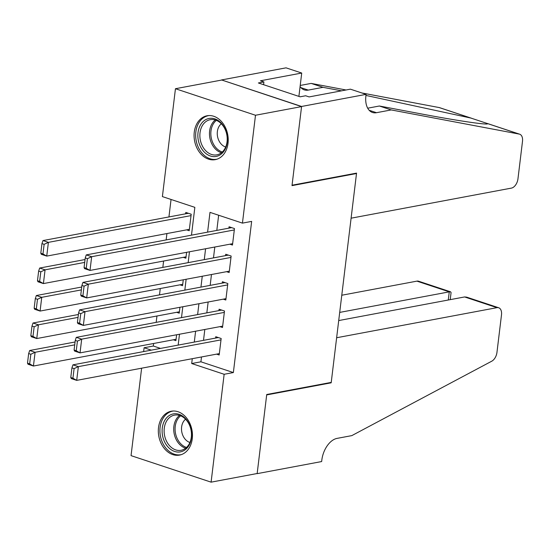 <?xml version="1.0" encoding="UTF-8"?>
<svg xmlns="http://www.w3.org/2000/svg" width="550" height="550" viewBox="0 0 550 550"><rect width="100%" height="100%" fill="white"/><g stroke="black" fill="none" stroke-linecap="round" stroke-linejoin="round"><path stroke-width="0.82" d="M228.023 143.309A22.316 16.857 79.4 0 1 215.263 159.651A22.316 16.857 79.4 0 1 194.274 132.124A22.316 16.857 79.4 0 1 207.034 115.775A22.316 16.857 79.4 0 1 228.023 143.309M192.266 438.756A22.316 16.857 79.4 0 1 179.506 455.104A22.316 16.857 79.4 0 1 158.517 427.57A22.316 16.857 79.4 0 1 171.277 411.228A22.316 16.857 79.4 0 1 192.266 438.756M366.087 94.366L301.586 106.466L292.057 185.212L356.558 173.113L351.099 218.185L511.431 188.107A8.587 5.191 108.3 0 0 517.962 178.826L522.5 141.309A8.587 5.191 108.3 0 0 519.674 134.2A8.587 5.191 108.3 0 0 519.262 134.097L391.215 109.931L376.475 112.702A20.027 12.107 -71.7 0 1 372.501 112.475A20.027 12.107 -71.7 0 1 365.901 95.879L366.087 94.366L350.398 89.169L309.121 96.917L305.656 95.769L300.128 96.807L258.376 82.968L263.904 81.929L260.446 80.781L301.723 73.04L286.041 67.843L221.54 79.942L301.565 106.604L292.002 185.625L356.503 173.525L331.231 382.401L266.729 394.501L257.166 473.516L211.097 482.158L131.044 455.634L141.625 368.197M143.639 351.581L144.1 347.758L151.305 350.144M153.622 343.489L153.319 346.026L144.1 347.758M171.05 199.464L168.939 216.941M166.925 233.551L166.155 239.917M163.604 261.037L162.834 267.403M160.277 288.516L159.507 294.882M156.949 316.002L156.179 322.369M191.482 235.166L194.844 207.35L162.394 196.597L175.45 88.722L255.496 115.252L242.44 223.121L209.99 212.369L207.597 232.141M221.519 80.08L175.45 88.722M229.893 244.2L232.478 245.053L234.472 228.566L229.068 226.772L228.896 228.147M226.566 271.679L229.151 272.539L231.144 256.046L225.741 254.258L225.576 255.633M223.238 299.166L225.823 300.025L227.824 283.532L222.413 281.738L222.248 283.113M219.911 326.652L222.502 327.504L224.496 311.018L219.086 309.224L218.921 310.599M153.319 346.026L160.517 348.411M173.319 339.79L175.904 340.649L176.619 334.771M176.646 312.311L179.231 313.17L179.946 307.285M179.967 284.824L182.559 285.684L183.267 279.806M183.294 257.338L185.886 258.197L186.594 252.319M186.622 229.859L189.207 230.718L191.208 214.225L185.797 212.431L185.632 213.806M201.499 356.964L200.908 361.804L233.365 372.556L251.653 221.396L242.44 223.121M218.646 215.236L216.81 230.416M214.803 247.026L213.482 257.895M211.475 274.512L210.162 285.381M208.147 301.998L206.834 312.868M204.82 329.478L203.507 340.347M216.59 354.131L219.175 354.991L221.169 338.498L215.758 336.71L215.593 338.085M356.503 173.525L355.733 173.264M301.565 106.604L255.496 115.252M233.365 372.556L224.146 374.282L211.097 482.158M192.28 358.689L191.696 363.529L224.146 374.282M205.583 248.758L204.27 259.627M202.262 276.238L200.942 287.107M198.935 303.724L197.622 314.593M195.607 331.21L194.294 342.079M178.173 345.104L179.492 334.235M181.5 317.618L182.82 306.749M184.827 290.132L186.141 279.262M188.155 262.653L189.468 251.783M200.908 361.804L191.696 363.529M219.34 353.616L76.698 380.373L71.294 378.579L70.771 377.506L72.93 378.221L74.099 368.603L71.933 367.888L70.771 377.506M218.35 337.562L72.958 364.842L78.361 366.63L76.698 380.373L72.93 378.221M221.004 339.873L78.361 366.63L74.099 368.603M72.958 364.842L71.933 367.888M75.068 341.99L29.686 350.501L35.097 352.289L74.718 344.857M176.076 339.274L33.433 366.032L28.022 364.244L27.5 363.165L29.666 363.887L30.828 354.262L28.662 353.547L27.5 363.165M30.828 354.262L35.097 352.289L33.433 366.032L29.666 363.887M28.662 353.547L29.686 350.501M190.637 427.804A19.312 14.589 79.4 0 1 182.229 451.378A19.312 14.589 79.4 0 1 163.103 437.972A19.312 14.589 79.4 0 1 171.511 414.404A19.312 14.589 79.4 0 1 190.637 427.804M165.041 437.422A17.882 13.509 -100.6 0 0 181.087 450.292A17.882 13.509 -100.6 0 0 190.541 428.01A17.882 13.509 -100.6 0 0 174.494 415.14A17.882 13.509 -100.6 0 0 165.041 437.422M185.563 419.224A12.732 9.618 -100.6 0 0 182.167 433.544A12.732 9.618 -100.6 0 0 189.929 442.475M173.236 411.015A22.179 16.747 -100.6 0 0 172.782 411.098A22.179 16.747 -100.6 0 0 161.061 438.728A22.179 16.747 -100.6 0 0 180.957 454.685A22.179 16.747 -100.6 0 0 181.411 454.589M226.394 132.351A19.312 14.589 79.4 0 1 217.979 155.925A19.312 14.589 79.4 0 1 198.853 142.519A19.312 14.589 79.4 0 1 207.268 118.951A19.312 14.589 79.4 0 1 226.394 132.351M200.791 141.969A17.882 13.509 -100.6 0 0 216.837 154.839A17.882 13.509 -100.6 0 0 226.291 132.557A17.882 13.509 -100.6 0 0 210.244 119.687A17.882 13.509 -100.6 0 0 200.791 141.969M221.32 123.771A12.732 9.618 -100.6 0 0 217.917 138.091A12.732 9.618 -100.6 0 0 225.679 147.022M208.986 115.562A22.179 16.747 -100.6 0 0 208.532 115.644A22.179 16.747 -100.6 0 0 196.811 143.275A22.179 16.747 -100.6 0 0 216.714 159.232A22.179 16.747 -100.6 0 0 217.161 159.142M464.619 296.945L466.661 297.151L498.671 307.759A8.587 5.191 108.3 0 1 501.497 314.868L496.959 352.385A8.587 5.191 108.3 0 1 491.783 361.178L351.808 435.621L337.061 438.384A20.027 12.107 108.3 0 0 321.832 460.041L321.654 461.553L257.153 473.653L266.681 394.914L331.183 382.814L336.634 337.741L496.966 307.663L464.619 296.945L338.711 320.561M330.406 382.559L331.183 382.814M339.701 312.407L449.261 291.851L416.921 281.132A8.587 5.191 -71.7 0 1 418.619 281.229L450.629 291.837L449.261 291.851L448.277 300.011M341.777 295.233L416.921 281.132M498.671 307.759A8.587 5.191 108.3 0 0 496.966 307.663M450.216 299.647L451.076 292.545L450.629 291.837M341.557 90.833L323.015 87.333L308.275 90.097A20.027 12.107 -71.7 0 1 304.301 89.87A20.027 12.107 -71.7 0 1 300.087 86.563M323.015 87.333L311.169 83.407L300.218 85.456M391.215 109.931L379.369 106.006L418.632 113.417C456.741 120.691 489.308 125.496 487.609 123.606L470.869 118.058L365.956 95.439M367.696 108.199L379.369 106.006M487.107 123.867L487.609 123.606L519.262 134.097M470.869 118.058L439.216 107.566L361.859 92.971M346.053 89.987L311.169 83.407M301.586 106.466L221.54 79.942M298.897 96.394L301.723 73.04M439.216 107.566A8.587 5.191 -71.7 0 1 439.622 107.669L471.563 118.257M263.567 84.686L263.904 81.929M222.667 326.129L80.025 352.887L74.621 351.099L74.092 350.02L76.258 350.742L77.419 341.124L75.261 340.402L74.092 350.02M221.678 310.083L76.278 337.356L81.689 339.151L80.025 352.887L76.258 350.742M224.331 312.393L81.689 339.151L77.419 341.124M76.278 337.356L75.261 340.402M225.995 298.65L83.352 325.407L77.942 323.613L77.419 322.541L79.585 323.256L80.747 313.637L78.581 312.923L77.419 322.541M224.998 282.597L79.606 309.87L85.016 311.664L83.352 325.407L79.585 323.256M227.659 284.907L85.016 311.664L80.747 313.637M79.606 309.87L78.581 312.923M229.316 271.164L86.68 297.921L81.269 296.127L80.747 295.054L82.912 295.769L84.074 286.151L81.909 285.436L80.747 295.054M228.326 255.111L82.933 282.391L88.344 284.178L86.68 297.921L82.912 295.769M230.979 257.421L88.344 284.178L84.074 286.151M82.933 282.391L81.909 285.436M232.643 243.678L90.007 270.435L84.597 268.647L84.074 267.575L86.233 268.29L87.402 258.672L85.236 257.95L84.074 267.575M231.653 227.631L86.261 254.904L91.664 256.699L90.007 270.435L86.233 268.29M234.307 229.941L91.664 256.699L87.402 258.672M86.261 254.904L85.236 257.95M78.396 314.504L33.014 323.015L38.424 324.809L78.045 317.377M179.396 311.795L36.761 338.553L31.35 336.758L30.828 335.686L32.986 336.401L34.155 326.782L31.989 326.061L30.828 335.686M34.155 326.782L38.424 324.809L36.761 338.553L32.986 336.401M31.989 326.061L33.014 323.015M81.716 287.018L36.341 295.529L41.745 297.323L81.373 289.891M182.724 284.309L40.081 311.066L34.677 309.272L34.155 308.199L36.314 308.914L37.483 299.296L35.317 298.581L34.155 308.199M37.483 299.296L41.745 297.323L40.081 311.066L36.314 308.914M35.317 298.581L36.341 295.529M85.044 259.538L39.662 268.049L45.073 269.837L84.7 262.405M186.051 256.822L43.409 283.58L37.998 281.793L37.476 280.713L39.641 281.435L40.803 271.81L38.644 271.095L37.476 280.713M40.803 271.81L45.073 269.837L43.409 283.58L39.641 281.435M38.644 271.095L39.662 268.049M188.382 213.29L42.989 240.563L48.4 242.357L191.036 215.6M189.379 229.343L46.736 256.101L41.326 254.306L40.803 253.234L42.969 253.949L44.131 244.331L41.965 243.609L40.803 253.234M44.131 244.331L48.4 242.357L46.736 256.101L42.969 253.949M41.965 243.609L42.989 240.563M185.666 448.202A17.882 13.509 79.4 0 1 174.646 435.621A17.882 13.509 79.4 0 1 179.52 415.429M180.62 415.814A17.297 13.062 -100.6 0 0 175.972 435.297A17.297 13.062 -100.6 0 0 186.553 447.439M221.416 152.749A17.882 13.509 79.4 0 1 210.396 140.174A17.882 13.509 79.4 0 1 215.27 119.976M216.377 120.368A17.297 13.062 -100.6 0 0 211.729 139.844A17.297 13.062 -100.6 0 0 222.31 151.993M308.275 90.097L300.981 87.677M369.181 110.282L376.475 112.702M172.782 411.098L173.181 411.022M180.957 454.685L181.356 454.609M208.532 115.644L208.931 115.569M216.714 159.232L217.113 159.156M519.674 134.2L487.568 123.558"/></g></svg>
